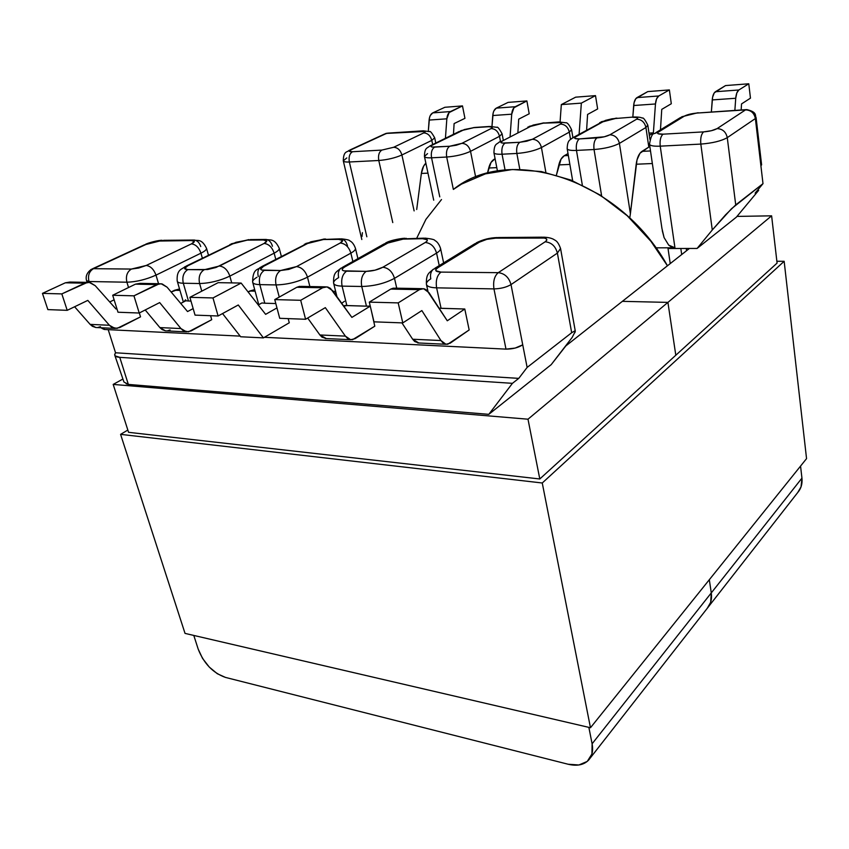 <?xml version="1.0" encoding="UTF-8"?>
<svg xmlns="http://www.w3.org/2000/svg" width="849" height="849" viewBox="0 0 849 849"><rect width="100%" height="100%" fill="white"/><g stroke="black" fill="none" stroke-linecap="round" stroke-linejoin="round"><path stroke-width="1.27" d="M634.044 117.003L612.118 118.786L605.475 120.378L575.845 136.763L574.699 137.718L574.975 138.472L579.421 138.907L604.233 136.806L609.879 134.8L636.644 119.189L637.631 118.287L637.206 117.618L632.643 117.279C637.355 117.098 638.692 117.735 636.644 119.189L609.879 134.8C614.878 135.065 618.061 137.931 619.409 143.396L645.919 127.488L648.816 147.079L639.987 153.234L637.005 159.877L630.393 213.683L619.409 143.396L645.919 127.488C644.635 122.182 641.547 119.412 636.644 119.189C641.547 119.412 644.635 122.182 645.919 127.488L648.816 147.079L641.971 151.366L650.493 150.952L641.971 151.366C639 153.457 637.068 157.734 636.198 164.228L652.35 163.528L636.198 164.228L630.393 213.683L619.409 143.396C613.074 146.644 604.615 148.681 594.045 149.52L576.471 150.422L582.329 185.093L576.471 150.422C570.846 150.655 567.748 150.093 567.185 148.734L567.196 148.777C567.811 150.103 570.91 150.644 576.471 150.422L594.045 149.52L601.644 195.992L594.045 149.52C604.615 148.681 613.074 146.644 619.409 143.396C618.061 137.931 614.878 135.065 609.879 134.8C606.632 136.424 602.334 137.464 596.964 137.909C594.385 140 593.409 143.874 594.045 149.52C593.409 143.874 594.385 140 596.964 137.909L579.421 138.907C576.811 140.976 575.834 144.818 576.471 150.422C575.834 144.818 576.811 140.976 579.421 138.907C574.731 139.024 573.531 138.313 575.845 136.763L603.225 121.343L573.754 137.23M746.069 109.638L697.071 113.055L745.539 109.882C750.909 110.094 754.188 112.981 755.377 118.542L756.066 117.48L755.377 118.542L762.996 183.66L755.143 193.116L762.996 183.66L731.53 208.695L712.279 229.983L725.577 214.818L735.722 204.906L727.275 137.644L755.377 118.542C754.188 112.981 750.909 110.094 745.539 109.882L717.087 128.613C722.595 128.878 725.991 131.892 727.275 137.644L735.722 204.906L762.996 183.66L755.377 118.542L727.275 137.644C721.247 141.03 712.428 143.173 700.828 144.086L712.279 229.983L697.103 248.439L736.327 217.195L758.666 190.346L755.143 193.116L758.666 190.346L757.404 190.378L758.666 190.346L736.327 217.195L697.103 248.439L668.025 248.502L670.232 263.583L668.025 248.502L697.103 248.439L712.279 229.983L700.828 144.086L660.225 146.155C653.804 146.41 650.228 145.784 649.496 144.266C650.674 137.018 652.308 133.442 654.43 133.537L658.559 131.988L684.379 116.111L658.559 131.988L657.561 132.975L658.071 133.739L663.08 134.174L703.619 131.882L711.42 130.704L717.087 128.613L745.539 109.882L697.071 113.055L689.77 114.191L680.325 117.64L655.831 132.677M361.812 239.524L343.283 160.822C343.548 161.766 345.575 162.159 349.353 161.989L378.781 160.493C387.409 159.782 395.114 157.946 401.906 154.985L431.791 140.382C430.401 135.638 427.716 133.144 423.725 132.922L393.649 147.28L423.725 132.922L425.137 131.446L386.507 133.41L351.136 149.742L349.395 151.302L352.462 151.738L381.87 150.082L393.649 147.28C397.693 147.546 400.441 150.114 401.906 154.985L414.121 210.902L401.906 154.985C395.114 157.946 387.409 159.782 378.781 160.493L392.769 222.587L378.781 160.493L349.353 161.989L366.842 236.775L349.353 161.989C345.575 162.159 343.548 161.766 343.283 160.832L346.806 157.925M661.944 228.466L649.517 144.309C650.313 145.795 653.879 146.41 660.225 146.155L674.944 247.781L655.842 247.834L674.944 247.781L660.225 146.155L700.828 144.086C712.428 143.173 721.247 141.03 727.275 137.644C725.991 131.892 722.595 128.878 717.087 128.613C713.998 130.3 709.509 131.393 703.619 131.882C701.232 134.057 700.308 138.132 700.828 144.086C700.308 138.132 701.232 134.057 703.619 131.882L663.08 134.174C660.618 136.318 659.662 140.318 660.225 146.155C659.662 140.318 660.618 136.318 663.08 134.174C657.954 134.312 656.447 133.58 658.559 131.988L654.356 133.601M519.821 169.429L516.861 153.457L502.056 154.21L505.07 170.055L502.056 154.21L516.861 153.457L519.821 169.429M503.255 139.979L502.088 133.802L499.509 136.307L470.537 151.334C469.104 146.272 466.218 143.608 461.877 143.343L449.737 146.24C446.956 148.204 445.937 151.801 446.691 157.033C445.937 151.801 446.956 148.204 449.737 146.24L434.624 147.1C431.812 149.042 430.793 152.618 431.557 157.808C430.793 152.618 431.812 149.042 434.624 147.1C430.634 147.185 429.944 146.506 432.534 145.041L429.912 145.932C426.983 148.554 424.68 147.323 424.436 156.46C424.808 157.553 427.185 157.988 431.557 157.808L446.691 157.033C455.913 156.28 463.862 154.38 470.537 151.334L499.509 136.307C498.151 131.383 495.338 128.804 491.072 128.57L461.877 143.343L491.072 128.57L492.229 127.074L488.557 126.724L473.71 127.69L464.435 129.526L432.534 145.041L431.165 145.943L431.08 146.654L432.29 147.057L449.737 146.24L456.295 145.221L461.877 143.343C466.218 143.608 469.104 146.272 470.537 151.334L475.684 177.186L470.537 151.334C463.862 154.38 455.913 156.28 446.691 157.033L453.355 189.433L446.691 157.033L431.557 157.808L439.771 196.862L431.557 157.808C427.153 157.988 424.776 157.543 424.436 156.46L427.535 153.627M572.916 137.644L571.568 129.674L569.318 132.104L541.439 147.546C534.902 150.697 526.709 152.661 516.861 153.457C526.709 152.661 534.902 150.697 541.439 147.546L545.886 172.443L541.439 147.546C540.038 142.303 537.014 139.544 532.376 139.278L560.489 124.103L561.369 122.564L542.808 123.169L533.161 125.068L502.279 141.019L501.101 142.674L502.523 143.078L519.853 142.271L526.741 141.21L532.376 139.278C537.014 139.544 540.038 142.303 541.439 147.546L569.318 132.104L570.549 139.363L569.318 132.104C567.992 127 565.052 124.325 560.489 124.103L532.376 139.278L519.853 142.271L505.07 143.11C502.353 145.126 501.356 148.819 502.056 154.21C497.079 154.422 494.373 153.913 493.927 152.703L497.461 171.095M668.025 248.502L671.527 248.258M686.247 248.46L686.565 250.71L686.247 248.46M681.694 254.551L680.824 248.47L681.694 254.551M761.574 164.642L760.906 165.81L761.606 164.812L756.098 117.703M649.814 146.368L648.816 147.079L649.814 146.368M568.013 153.563L564.267 155.717L561.03 159.156L556.413 175.085L558.822 164.908L569.87 164.419L558.822 164.908C559.958 160.312 561.773 157.256 564.267 155.717L568.352 155.526L564.267 155.717L568.013 153.563M661.933 228.413L664.088 237.603L668.715 245.138L671.686 247.123L674.944 247.781L668.715 245.138L664.088 237.603L662.273 230.673M629.746 218.076L630.393 213.683L629.746 218.076M725.534 85.579L714.264 92.859L712.619 97.115L711.366 111.909L712.237 99.927L735.733 98.261L736.805 92.976L738.853 89.983L715.399 91.734L725.534 85.579L748.776 83.786L738.853 89.983L748.776 83.786L750.463 98.144L741.538 103.918L741.156 109.956L741.538 103.918L750.463 98.144L748.776 83.786L725.534 85.579M734.863 110.37L735.733 98.261L734.863 110.37M647.766 91.596L635.774 98.696L634.044 102.814L632.823 117.066L633.662 105.52L655.47 103.971L656.574 98.877L658.76 95.979L636.983 97.603L647.766 91.596L669.373 89.92L658.76 95.979L669.373 89.92L671.304 103.737L661.753 109.372L660.469 129.823L661.753 109.372L671.304 103.737L669.373 89.92L647.766 91.596M649.315 135.341L653.38 132.858L655.47 103.971L653.38 132.858L649.315 135.341M579.103 134.227L581.353 103.122L595.499 95.629L597.643 108.948L587.582 114.445L586.617 129.993L587.582 114.445L597.643 108.948L595.499 95.629L581.353 103.122L561.327 104.597L575.654 97.168L595.499 95.629L575.654 97.168L561.327 104.597L581.353 103.122L579.103 134.227M560.075 121.885L561.327 104.597L560.075 121.885M648.986 133.113L653.38 132.858L648.986 133.113M658.76 95.979L636.983 97.603C635.148 98.802 634.033 101.445 633.662 105.52L655.47 103.971C655.852 99.853 656.946 97.189 658.76 95.979M738.853 89.983L715.399 91.734C713.669 92.965 712.619 95.704 712.237 99.927L735.733 98.261C736.125 93.984 737.165 91.225 738.853 89.983M572.672 180.773L567.185 148.734C567.387 139.374 570.507 140.096 572.332 138.037L575.845 136.763L572.247 138.09M633.227 117.035L633.97 116.992C638.119 116.939 640.889 117.311 642.29 118.107C643.181 117.279 645.017 119.624 647.808 125.153L645.919 127.488L647.798 125.111M680.251 117.703L684.379 116.111C687.35 114.573 691.585 113.554 697.071 113.055L698.398 112.779M557.899 121.98L542.808 123.169L558.684 121.927L565.816 122.787C567.249 122.405 569.17 124.697 571.568 129.674M558.759 121.938L557.284 122.214C561.624 122.054 562.696 122.68 560.489 124.103C565.052 124.325 567.992 127 569.318 132.104L571.557 129.642M599.681 122.659L616.926 118.117M516.861 153.457C516.16 148.023 517.168 144.298 519.853 142.271C517.168 144.298 516.16 148.023 516.861 153.457M423.428 130.82L421.836 131.096C425.561 130.958 426.198 131.574 423.725 132.922C427.716 133.144 430.401 135.638 431.791 140.382L432.672 144.563L431.791 140.382L434.699 137.803L431.791 140.382L401.906 154.985C400.441 150.114 397.693 147.546 393.649 147.28L381.87 150.082L352.462 151.738C348.854 151.822 348.408 151.154 351.136 149.742L386.507 133.41L384.332 134.131L388.035 133.123L423.343 130.81L429.509 131.627C430.114 130.735 431.844 132.794 434.699 137.825L435.792 143.035M425.858 163.178L423.598 166.16L421.359 173.44L416.71 209.491L421.359 173.44L427.97 173.154L421.359 173.44C422.006 168.909 423.502 165.481 425.858 163.178M429.827 145.986L462.121 130.438L473.71 127.69L488.557 126.724C492.579 126.575 493.418 127.191 491.072 128.57C495.338 128.804 498.151 131.383 499.509 136.307L500.475 141.401L499.509 136.307L502.077 133.781M495.094 158.731L491.019 162.446L487.422 173.302L488.748 168.006L496.803 167.646L488.748 168.006C489.905 163.57 491.783 160.61 494.373 159.124L495.094 158.731M446.839 118.807L449.1 112.577L462.482 105.913L464.944 118.34L454.109 123.572L453.462 134.312L454.109 123.572L464.944 118.34L462.482 105.913L450.448 111.559L432.746 112.885L444.876 107.282L462.482 105.913L444.876 107.282L432.746 112.885L430.284 115.506L429.509 117.629L428.31 131.224L429.116 120.07L446.839 118.807L445.428 138.281L446.839 118.807C447.2 115.103 448.399 112.684 450.448 111.559L432.746 112.885C430.687 113.999 429.477 116.398 429.116 120.07L446.839 118.807M511.714 114.191L513.932 107.749L526.889 100.935L529.203 113.787L518.707 119.147L517.911 132.285L518.707 119.147L529.203 113.787L526.889 100.935L515.237 106.719L496.315 108.131L508.084 102.389L526.889 100.935L508.084 102.389L496.315 108.131L493.916 110.826L493.152 113.013L491.974 126.405L492.76 115.538L511.714 114.191L510.111 136.381L511.714 114.191C512.085 110.359 513.252 107.865 515.237 106.719L496.315 108.131C494.309 109.266 493.131 111.739 492.76 115.538L511.714 114.191M493.927 152.703C494.245 143.311 496.718 144.606 499.254 142.07L500.634 141.348M459.447 131.383L431.218 145.285M343.283 160.822C343.495 150.326 347.612 152.449 348.928 150.464L351.136 149.742L348.854 150.517M527.802 127.117L544.294 122.893M489.194 126.49L475.249 127.414M490.085 126.448L496.771 127.329C497.525 126.49 499.297 128.655 502.088 133.802M493.916 152.64L493.938 152.735C494.426 153.924 497.132 154.422 502.056 154.21C501.356 148.819 502.353 145.126 505.07 143.11C500.751 143.216 499.817 142.515 502.279 141.019L499.17 142.133M264.803 303.22L275.798 303.539L264.803 303.22L259.815 284.627L264.803 303.22L261.885 302.966L258.287 304.961L261.885 302.966L264.803 303.22M279.257 297.086L276.052 284.924L259.815 284.627L276.052 284.924L279.257 297.086M443.634 262.903L440.546 248.417C440.769 249.786 439.432 251.346 436.556 253.108L394.498 278.345C392.408 271.659 388.524 267.955 382.835 267.244C377.89 269.791 372.34 271.16 366.184 271.362C362.067 274.503 360.592 279.544 361.748 286.484C373.9 286.155 384.82 283.439 394.498 278.345L436.556 253.108C434.614 246.645 430.857 243.111 425.275 242.485L382.835 267.244C388.524 267.955 392.408 271.659 394.498 278.345L396.748 288.193L394.498 278.345C384.82 283.439 373.9 286.155 361.748 286.484L366.45 306.16L344.843 305.47L343.76 306.128L346.859 305.598L342.094 286.124L346.859 305.598L366.45 306.16L361.748 286.484L342.094 286.124C336.809 285.975 333.975 284.956 333.593 283.067C333.455 281.454 335.143 279.618 338.666 277.591C337.764 273.431 338.518 270.3 340.927 268.199L344.715 266.957L342.625 268.539L342.221 269.897L343.59 270.82L366.184 271.362L374.971 270.194L382.835 267.244L425.275 242.485L427.1 241.02L427.227 239.789L422.632 238.718L399.465 239.185L391.018 241.265L344.715 266.957L387.77 242.708L384.003 243.971L342.423 267.361M575.282 331.11L560.563 248.513L557.39 253.087L571.674 332.723L527.133 367.426L518.76 378.378L512.435 383.334L119.762 357.333L128.337 384.406L488.801 414.344L512.435 383.334L119.762 357.333L115.114 355.869L114.679 354.479L115.538 352.781L518.76 378.378L527.133 367.426L522.729 344.821C518.23 347.697 512.647 349.13 505.993 349.13L515.184 348.069L522.729 344.821L511.013 284.595L557.39 253.087C555.522 246.199 551.457 242.432 545.175 241.785L498.257 272.667L545.175 241.785L546.756 240.214L546.491 238.909L544.442 238.06L495.667 238.145L486.806 239.354L479.377 242.167L437.935 267.658L436.004 269.324L435.898 270.746L440.992 272.104L498.257 272.667C504.72 273.442 508.965 277.421 511.013 284.595L527.133 367.426L571.674 332.723L557.39 253.087L511.013 284.595C506.375 287.302 500.698 288.724 493.959 288.893L505.993 349.13L264.41 337.308L505.993 349.13L493.959 288.893L436.619 287.843L441.066 308.325L464.785 309.015L469.168 329.953L447.763 344.248L445.279 344.142L442.945 342.879L440.928 340.534L421.857 310.575L402.787 322.907L398.202 302.891L369.304 302.127L373.984 321.835L402.787 322.907L398.202 302.891L419.406 289.647L398.202 302.891L369.304 302.127L390.752 289.084L369.304 302.127L373.984 321.835L402.787 322.907L421.857 310.575L440.928 340.534L412.667 339.239L414.715 341.542L418.844 342.985L412.667 339.239L401.927 322.875L412.667 339.239L440.928 340.534L445.958 344.291L417.772 342.932M350.658 339.717L355.052 338.687L374.791 326.196L371.395 310.925L374.791 326.196L352.537 339.685L349.947 339.579L347.506 338.369L345.384 336.13L325.326 307.635L305.587 319.266L300.695 300.291L274.758 299.591L279.714 318.301L305.587 319.266L300.695 300.291L322.631 287.769L300.695 300.291L274.758 299.591L296.853 287.27L274.758 299.591L279.714 318.301L305.587 319.266L325.326 307.635L345.384 336.13L319.893 334.962L322.026 337.159L326.324 338.549L319.893 334.962L307.678 318.035L319.893 334.962L345.384 336.13L350.658 339.717L325.209 338.496M288.182 318.619L289.276 322.779L263.423 337.881L238.282 304.982L218.097 315.987L212.982 297.946L241.137 283.057L265.62 314.342L276.965 307.922L265.62 314.342L241.137 283.057L212.982 297.946L189.889 297.33L218.161 282.653L241.137 283.057L218.161 282.653L189.889 297.33L212.982 297.946L218.097 315.987L195.047 315.128L189.889 297.33L195.047 315.128L218.097 315.987L238.282 304.982L263.423 337.881L289.276 322.779L288.182 318.619M186.493 331.853L191.099 330.94L211.719 319.691L210.584 315.701L211.719 319.691L188.467 331.832L183.182 330.601L180.943 328.563L159.676 302.584L139.225 313.026L133.951 295.834L159.389 283.757L162.17 283.948L167.094 287.185L187.555 311.562L193.158 308.601L187.555 311.562L167.094 287.185L161.183 283.768L156.662 284.564L133.951 295.834L112.694 295.261L135.469 284.15L156.662 284.564L135.469 284.15L112.694 295.261L118 312.23L139.225 313.026L133.951 295.834L112.694 295.261L118 312.23L139.225 313.026L159.676 302.584L180.943 328.563L159.877 327.587L162.127 329.603L165.459 330.845L186.493 331.853L180.943 328.563L159.877 327.587L145.211 309.97L159.877 327.587L165.459 330.845M115.029 328.425L119.688 327.576L140.531 316.857L139.332 312.973L140.531 316.857L117.024 328.414L111.675 327.226L109.394 325.263L87.808 300.387L67.209 310.331L61.828 293.903L87.436 282.399L90.249 282.59L95.237 285.688L116.016 309.025L116.865 308.601L116.016 309.025L95.237 285.688L89.251 282.409L84.698 283.173L61.828 293.903L42.45 293.383L65.341 282.802L84.698 283.173L65.341 282.802L42.45 293.383L47.862 309.609L67.209 310.331L61.828 293.903L42.45 293.383L47.862 309.609L67.209 310.331L87.808 300.387L109.394 325.263L90.132 324.382L92.414 326.313L95.788 327.502L115.029 328.425L109.394 325.263L90.132 324.382L74.606 306.754L90.132 324.382L95.788 327.502M89.729 271.447L91.236 269.356L93.486 268.687C89.145 271.34 87.649 275.617 88.996 281.518L126.904 282.208C136.36 281.9 146.06 279.544 155.993 275.129L200.948 253.172C198.931 247.515 195.758 244.416 191.428 243.875L146.198 265.472C150.57 266.087 153.828 269.313 155.993 275.129L158.551 283.715L155.993 275.129C146.06 279.544 136.36 281.9 126.904 282.208L128.539 287.535L126.904 282.208L88.996 281.518L89.283 282.42L88.996 281.518L86.566 280.594L88.996 281.518C87.649 275.617 89.145 271.34 93.486 268.687L131.404 269.059L138.695 268.04L146.198 265.472L191.428 243.875L194.347 241.498L191.407 240.554L157.405 241.074L146.665 244.141L93.486 268.687L144.415 244.83L92.435 268.815M103.769 327.884L104.268 329.465L240.161 336.119L104.268 329.465L103.769 327.884M566.92 344.545L551.203 364.646L488.801 414.344L128.337 384.406L119.762 357.333C116.515 357.089 114.817 356.262 114.657 354.85L115.538 352.781L108.205 329.667L115.538 352.781L518.76 378.378L512.435 383.334L488.801 414.344L551.203 364.646L572.141 337.446M340.269 238.845L322.662 239.514L338.634 239.386C343.325 239.567 343.856 240.766 340.247 242.994C345.352 243.578 348.897 246.963 350.87 253.129C354.097 251.315 355.625 249.723 355.455 248.364L355.466 248.386C355.614 249.744 354.075 251.325 350.87 253.129L307.487 277.167C297.659 282.017 287.185 284.606 276.052 284.924C287.185 284.606 297.659 282.017 307.487 277.167L309.874 286.559L307.487 277.167C305.353 270.799 301.703 267.276 296.524 266.597L340.247 242.994L342.593 240.416L338.634 239.386L322.662 239.514L310.861 241.795L263.466 266.353L260.601 269.154L261.672 270.035L280.531 270.523L288.756 269.409L296.524 266.597C301.703 267.276 305.353 270.799 307.487 277.167L350.87 253.129L352.876 261.481L350.87 253.129C348.897 246.963 345.352 243.578 340.247 242.994L296.524 266.597L280.531 270.523L264.294 270.364C260.059 273.325 258.574 278.079 259.815 284.627C255.284 284.5 252.885 283.619 252.62 281.995C252.556 280.637 253.978 279.066 256.918 277.283M101.806 328.351L104.268 329.465L101.625 327.788M425.455 238.155L422.632 238.718C427.822 238.898 428.703 240.161 425.275 242.485C430.857 243.111 434.614 246.645 436.556 253.108L439.23 265.599L436.556 253.108C439.464 251.336 440.79 249.755 440.535 248.375M333.36 291.334L335.642 291.377M341.691 303.252L344.471 301.31M336.024 292.926L334.219 292.894L336.024 292.926M395.889 288.363L393.299 288.151L390.752 289.084L419.406 289.647L421.921 288.692L424.489 288.904L426.888 290.252L447.285 320.784L464.785 309.015L469.168 329.953L450.182 343.187L445.958 344.291M302.17 286.591L299.485 286.389L296.853 287.27L322.631 287.769L325.252 286.877L327.916 287.079L330.42 288.363L351.879 317.399L370.26 306.149L351.879 317.399L332.596 290.634L326.971 286.877L322.631 287.769L296.853 287.27L301.225 286.389L325.454 286.845M240.66 336.766L263.423 337.881L240.66 336.766L222.555 313.557L240.66 336.766M366.45 306.16L370.249 306.107L366.45 306.16M433.361 269.207C429.424 272.879 425.986 273.346 426.41 284.266C426.177 282.621 427.631 280.817 430.783 278.833C429.987 274.662 430.846 271.447 433.361 269.207L437.935 267.658C434.253 270.29 435.272 271.765 440.992 272.104C436.991 275.373 435.537 280.626 436.619 287.843C430.432 287.662 427.026 286.474 426.41 284.298C427.026 286.474 430.432 287.662 436.619 287.843L493.959 288.893C492.94 281.443 494.373 276.042 498.257 272.667C494.373 276.042 492.94 281.443 493.959 288.893C500.698 288.724 506.375 287.302 511.013 284.595C508.965 277.421 504.72 273.442 498.257 272.667L440.992 272.104C436.991 275.373 435.537 280.626 436.619 287.843L441.066 308.325L439.103 308.219L464.785 309.015L447.285 320.784L428.968 292.64L423.577 288.692L419.406 289.647L390.752 289.084L394.976 288.151L422.123 288.66M433.277 269.271L437.935 267.658L479.377 242.167L474.867 243.727L434.879 268.273M276.052 284.924C274.821 278.313 276.307 273.516 280.531 270.523C276.307 273.516 274.821 278.313 276.052 284.924M340.927 268.199C335.971 272.433 333.286 272.391 333.593 283.067C333.997 284.956 336.83 285.975 342.094 286.124L361.748 286.484C360.592 279.544 362.067 274.503 366.184 271.362L346.541 271.171C342.402 274.28 340.916 279.257 342.094 286.124C340.916 279.257 342.402 274.28 346.541 271.171C341.436 270.863 340.831 269.451 344.715 266.957L340.842 268.273M341.542 238.845L338.634 239.386L341.447 238.834C344.354 239.397 346.381 241.763 347.506 245.913M424.213 238.155L403.402 238.877L422.632 238.718L425.349 238.145C431.525 238.877 434.699 239.651 434.879 240.479C435.505 240.967 438.328 241.923 440.546 248.417M383.918 244.034L406.247 238.314M229.909 244.544L247.229 240.118L263.328 239.991C267.594 240.15 267.849 241.307 264.103 243.44C268.793 244.013 272.147 247.239 274.153 253.151C277.655 251.304 279.353 249.712 279.268 248.375L279.268 248.386C279.353 249.723 277.644 251.304 274.153 253.151L229.846 276.127C227.691 270.035 224.242 266.671 219.477 266.024L204.1 269.77C199.812 272.625 198.316 277.209 199.6 283.534C198.316 277.209 199.812 272.625 204.1 269.77L187.799 269.611C183.501 272.433 182.004 276.976 183.299 283.237L199.6 283.534C209.852 283.216 219.933 280.754 229.846 276.127L274.153 253.151C272.147 247.239 268.793 244.013 264.103 243.44L219.477 266.024C224.242 266.671 227.691 270.035 229.846 276.127L231.713 282.887L229.846 276.127C219.933 280.754 209.852 283.216 199.6 283.534L201.786 291.154L199.6 283.534L183.299 283.237L188.467 301.002L190.972 301.077L188.467 301.002L183.299 283.237C179.394 283.131 177.356 282.367 177.197 280.955C177.345 282.367 179.383 283.131 183.299 283.237C182.004 276.976 183.501 272.433 187.799 269.611L207.665 269.515L215.996 267.477L264.103 243.44L266.756 240.967L263.328 239.991L247.229 240.118L235.969 242.294L187.809 265.79L184.647 268.454L187.799 269.611C183.649 269.335 183.66 268.061 187.809 265.79L232.711 243.631L186.409 265.97M144.341 244.883L160.535 240.798L191.407 240.554C195.27 240.723 195.281 241.827 191.428 243.875C195.758 244.416 198.931 247.515 200.948 253.172L202.349 258.117L200.948 253.172C204.705 251.304 206.572 249.712 206.562 248.407C206.572 249.712 204.705 251.304 200.948 253.172L155.993 275.129C153.828 269.313 150.57 266.087 146.198 265.472L131.404 269.059L93.486 268.687L91.236 269.356C86.906 272.709 85.346 276.445 86.566 280.594M179.532 288.947L171.137 292.003L174.533 290.273L179.956 290.4L174.533 290.273L179.532 288.947M183.83 301.809L185.623 299.771M274.153 253.151L275.755 259.253L274.153 253.151M254.689 289.626L248.067 291.918L249.723 291.027L255.103 291.143L249.723 291.027L254.689 289.626M97.784 327.491L100.447 326.663M114.116 299.814L109.733 301.968L114.116 299.814M70.902 282.229L65.341 282.802L69.905 282.048L87.649 282.388M167.444 330.834L170.087 329.953M185.835 300.769L180.72 303.422L185.835 300.769L188.467 301.002L185.835 300.769M140.987 283.545L135.469 284.15L139.989 283.364L159.601 283.736M258.298 276.509C257.311 272.38 257.969 269.335 260.25 267.371L263.466 266.353L307.603 243.185L261.683 266.618M177.197 280.955C176.401 268.931 182.418 269.356 185.082 266.628L187.809 265.79L184.997 266.692M126.904 282.208C125.578 276.169 127.074 271.786 131.404 269.059C127.074 271.786 125.578 276.169 126.904 282.208M258.765 304.695L252.62 281.995C252.885 283.619 255.284 284.5 259.815 284.627C258.574 278.079 260.059 273.325 264.294 270.364C259.698 270.067 259.423 268.73 263.466 266.353L260.176 267.435M304.335 244.289L325.602 238.983M265.005 239.46L250.222 239.598M266.31 239.471L263.328 239.991L265.695 239.418M281.337 256.324L279.268 248.386C274.291 237.55 269.717 240.628 266.204 239.45C269.197 239.991 271.277 242.252 272.455 246.231M572.205 337.35L575.314 331.312L574.847 330.877L571.674 332.723L574.847 330.877L574.975 332.606M114.891 355.572L123.933 382.008L128.337 384.406L126.14 383.812M361.992 236.51L362.427 232.658M543.583 237.189L540.93 237.784C546.883 237.975 548.295 239.301 545.175 241.785C551.457 242.432 555.522 246.199 557.39 253.087L560.542 248.449M542.426 237.179L498.289 237.54L495.667 238.145L540.93 237.784L543.487 237.168C547.881 237.338 551.266 238.07 553.654 239.365C555.14 240.628 557.453 240.076 560.563 248.513M474.793 243.801L479.377 242.167C483.866 239.768 489.3 238.42 495.667 238.145L498.384 237.561M193.105 240.055L163.581 240.309M194.442 240.055L191.407 240.554L193.795 240.012M208.44 255.114L206.562 248.407C201.478 237.943 197.318 241.254 194.325 240.044C197.371 240.564 199.504 242.729 200.725 246.539M349.353 161.989C348.536 157.033 349.576 153.616 352.462 151.738C349.576 153.616 348.536 157.033 349.353 161.989M378.781 160.493C377.975 155.452 379.004 151.982 381.87 150.082C379.004 151.982 377.975 155.452 378.781 160.493M453.44 189.38L461.538 184.095L485.437 173.854L512.382 169.524L541.322 171.551L571.027 180.105L600.116 195.015L627.199 215.72L650.928 241.307L667.452 265.779C619.335 178.449 508.774 144.468 453.462 189.38M441.501 199.547L425.901 219.392L416.721 238.219M667.919 302.393L771.614 215.826L777.079 263.094L771.614 215.826L667.919 302.393L622.359 301.342L689.42 248.46L622.359 301.342L667.919 302.393L622.359 301.342L667.919 302.393L675.804 355.232L667.919 302.393L527.993 419.204L667.919 302.393L675.804 355.232L667.919 302.393M800.554 466.09L801.944 478.125L711.282 592.91L709.318 579.718L711.282 592.91C712.12 599.107 710.783 604.223 707.281 608.266C710.783 604.223 712.12 599.107 711.282 592.91L592.103 743.809L588.856 727.36L592.103 743.809L591.933 753.986L587.264 761.415L578.88 764.981L568.119 764.238L225.452 677.406L568.119 764.238C577.002 766.339 583.836 764.97 588.612 760.11C592.188 756.056 593.355 750.622 592.103 743.809L711.282 592.91L710.655 602.334L711.282 592.91L801.944 478.125L800.554 466.09M736.974 216.41L771.614 215.826L736.974 216.41M707.259 608.298L710.655 602.334L707.259 608.298M797.731 492.526L801.053 486.838L801.944 478.125C802.517 483.792 801.116 488.578 797.752 492.494L708.639 606.536M539.794 478.974L527.993 419.204L113.182 384.417L128.57 432.321L113.182 384.417L122.415 379.301L113.182 384.417L527.993 419.204L539.794 478.974L777.079 263.094L539.794 478.974L128.57 432.321L539.794 478.974M193.795 635.434L198.188 649.114L193.795 635.434M565.848 345.914L622.359 301.342L565.848 345.914M225.452 677.406L217.27 673.703L209.247 667.049L202.561 658.431L198.188 649.114C203.877 663.536 212.961 672.97 225.452 677.406M776.867 261.269L784.158 261.29L806.55 458.619L784.158 261.29L542.256 482.996L120.579 434.359L127.838 430.061L120.579 434.359L185.029 633.396L120.579 434.359L542.256 482.996L590.469 727.742L542.256 482.996L784.158 261.29L776.867 261.269M185.029 633.396L590.469 727.742L806.55 458.619L590.469 727.742L185.029 633.396M649.899 139.321L647.851 125.419M746.749 109.585C757.892 112.153 754.665 115.931 756.066 117.48M681.747 116.78L697.634 112.811M601.156 121.81L616.119 118.16M384.332 134.131L350.117 149.912M424.436 156.46L433.712 200.184M387.165 133.187L385.52 133.58M422.494 130.863L388.035 133.123M543.434 122.925L529.214 126.363M460.774 130.704L474.368 127.456M341.447 238.834C346.689 239.418 349.491 240.087 349.83 240.829C350.404 241.265 353.184 242.082 355.466 248.386L357.907 258.648M333.593 283.067L336.947 296.672M426.41 284.266L427.949 291.292M405.015 238.314C404.57 237.964 390.551 239.789 385.457 243.143M183.363 302.053L177.356 281.528M87.139 282.377L86.662 280.892M260.25 267.371C258.223 270.131 252.715 268.093 252.62 281.995M305.799 243.493L324.329 238.972M231.278 243.843L248.916 239.598M497.217 237.55C489.724 237.805 482.773 239.556 476.353 242.814M145.572 244.279C148.501 242.782 158.922 239.991 162.244 240.309M589.981 758.359L707.281 608.266"/></g></svg>
